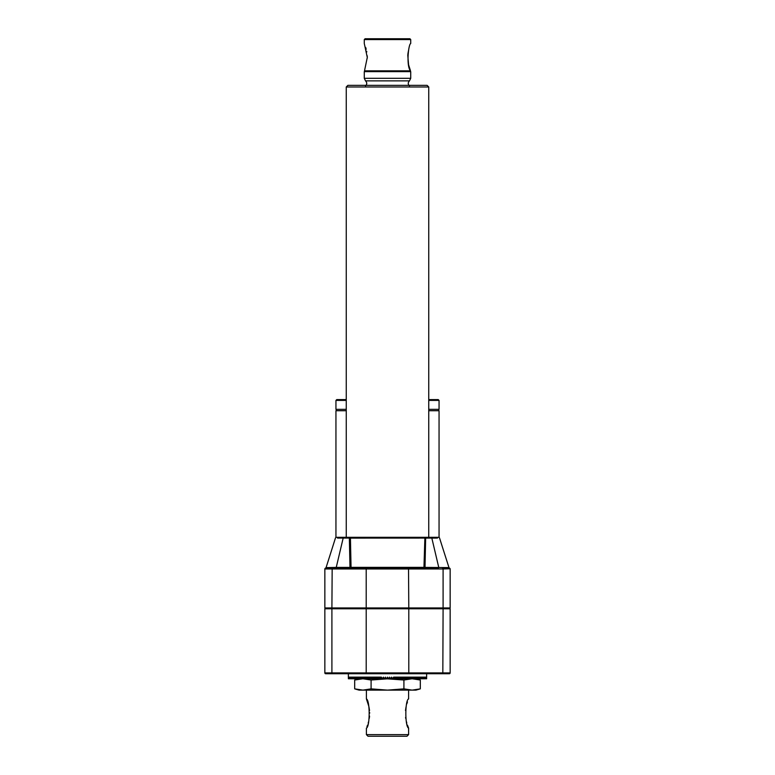 <?xml version="1.0" encoding="UTF-8"?>
<svg xmlns="http://www.w3.org/2000/svg" width="775" height="775" viewBox="0 0 775 775"><rect width="100%" height="100%" fill="white"/><g stroke="black" fill="none" stroke-linecap="round" stroke-linejoin="round"><path stroke-width="1.16" d="M420.312 688.859L415.923 690.128L359.077 690.128L354.688 688.859L362.884 690.128L371.089 688.859L387.5 690.128L403.911 688.859L412.116 690.128L420.312 688.859L420.312 680.024L412.116 678.764L403.911 680.024L386.26 678.764L385.456 677.137L384.642 678.764L383.412 677.137L382.598 678.764L381.377 677.137L380.573 678.764L379.363 677.137L378.568 678.764L377.367 677.137L376.592 678.764L375.41 677.137L374.635 678.764L373.472 677.137L372.717 678.764L371.583 677.137L370.847 678.764L369.733 677.137L369.016 678.764L367.931 677.137L367.234 678.764L366.188 677.137L365.509 678.764L364.492 677.137L363.843 678.764L362.874 677.137L362.245 678.764L361.315 677.137L360.714 678.764L359.823 677.137L359.261 678.764L358.418 677.137L357.876 678.764L357.081 677.137L356.577 678.764L355.841 677.137L355.367 678.764L354.679 677.137L354.02 678.764L353.603 677.137L353.003 678.764L352.625 677.137L352.082 678.764L351.743 677.137L351.259 678.764L350.959 677.137L350.532 678.764L350.281 677.137L349.912 678.764L349.699 677.137L349.399 678.764L349.215 677.137L348.983 678.764L348.847 677.137L348.673 678.764L348.576 677.137L348.469 678.764L348.411 677.137L348.382 678.764L348.363 677.137L348.469 678.764M418.674 679.588L415.923 678.764M407.466 725.119L408.047 726.698M408.086 726.795L408.464 727.754M366.43 698.992L366.391 698.895C370.082 700.116 370.072 726.931 366.391 728.132L366.391 734.623L408.609 734.623L408.609 728.132C404.928 726.921 404.918 700.106 408.609 698.895L408.57 698.992M407.466 701.917L406.836 703.865M406.294 705.86L405.722 708.612M405.577 709.609L405.48 710.433M405.577 717.417L405.722 718.415M406.255 721.012L406.807 723.065M366.391 734.623L368.009 736.25L406.991 736.25L408.609 734.623M368.164 723.162L368.619 721.515M369.268 718.425L369.568 716.119M369.675 713.184L369.665 712.574M369.53 710.539L369.413 709.512M369.278 708.631L368.832 706.374M368.823 706.335L366.478 699.118M366.953 726.698L367.534 725.1M428.749 409.345L439.057 409.345L439.057 400.413L438.253 399.6L428.749 399.6M346.251 399.6L336.747 399.6L335.943 400.413L346.251 400.413M432.896 568.172L438.379 568.172M439.057 537.385L439.057 410.721L428.749 410.721M346.251 410.721L335.943 410.721L335.943 537.385M381.377 677.137L348.363 677.137L348.363 673.727L446.778 673.727M328.222 673.727L342.841 673.727M450.149 672.913A0.814 0.814 0 0 1 449.345 673.727L325.655 673.727A0.814 0.814 0 0 1 324.851 672.913L324.851 608.772L450.149 608.772L450.149 672.913L408.793 672.913L408.522 673.727M326.072 567.62L336.253 567.397L343.17 538.083L342.705 537.308L336.272 537.308L335.498 537.879L326.072 567.62A0.814 0.804 -90 0 1 325.723 568.056L332.175 568.162L331.903 568.976L324.851 568.976L324.851 607.958L450.149 607.958L450.149 568.976L449.645 568.753L443.097 568.976L443.097 607.958M325.577 568.172A0.814 0.814 -0 0 0 324.851 568.976L324.851 582.296M410.721 568.172L332.436 568.172L342.104 568.172L332.436 568.172L336.718 568.172L336.253 567.397L349.99 567.397L349.36 538.083L337.522 538.083M325.723 568.056A0.814 0.765 71.6 0 0 325.355 568.753L325.665 568.685M442.825 568.162L443.097 568.976L442.564 568.172L449.384 568.162A0.814 0.814 180 0 1 450.149 568.976L450.149 582.296M349.36 538.141L350.436 538.112L349.36 538.083L350.097 537.308L337.987 537.308L350.097 537.308L350.436 538.083L351.046 567.368A0.814 0.591 -90 0 1 350.455 568.172L438.282 568.172L438.747 567.397L431.83 538.083L432.295 537.308L350.097 537.308M350.455 568.172L349.99 567.397L351.046 567.368L423.954 567.368A0.814 0.591 -90 0 0 424.545 568.172L425.01 567.397L423.954 567.368L424.903 537.308L425.64 538.083L350.436 538.112M437.478 538.083L424.564 538.112M432.295 537.308L437.013 537.308L432.295 537.308M425.64 538.141L425.01 567.397L448.977 567.6L439.502 537.879L438.728 537.308L424.903 537.308M346.251 409.345L335.943 409.345L335.943 400.413M438.66 409.345L438.66 410.721M428.749 86.984L427.122 85.357L347.878 85.357L346.251 86.984L428.749 86.984L428.749 537.308M335.352 568.172L336.05 568.172M448.977 567.6L450.149 568.976A0.814 0.814 180 0 0 450.149 568.908M449.829 607.958L449.829 608.772M325.171 607.958L325.171 608.772M389.04 678.164L390.358 678.764L389.544 677.137L388.74 678.764L387.5 677.137L386.686 678.764M390.358 678.764L391.588 677.137L392.402 678.764L393.623 677.137L395.637 677.137L394.843 678.764L396.432 678.764L395.637 677.137L397.633 677.137L396.839 678.764L398.408 678.764L397.633 677.137L399.59 677.137L398.815 678.764L400.365 678.764L399.59 677.137L401.528 677.137L400.762 678.764L402.283 678.764L401.528 677.137L403.417 677.137L402.671 678.764L404.153 678.764L403.417 677.137L405.267 677.137L404.54 678.764L405.984 678.764L405.267 677.137L407.069 677.137L406.362 678.764L407.766 678.764L407.069 677.137L408.812 677.137L408.134 678.764L409.491 678.764L408.812 677.137L410.508 677.137L409.839 678.764L411.157 678.764L410.508 677.137L412.126 677.137L411.496 678.764L412.755 678.764L412.126 677.137L413.685 677.137L413.075 678.764L414.286 678.764L413.685 677.137L415.177 677.137L414.596 678.764L415.739 678.764L415.177 677.137L416.582 677.137L416.039 678.764L417.124 678.764L416.582 677.137L417.919 677.137L417.396 678.764L418.423 678.764L417.919 677.137L419.159 677.137L418.674 678.764L419.633 678.764L419.159 677.137L420.321 677.137L419.876 678.764L420.757 678.764L420.321 677.137L421.397 677.137L420.98 678.764L421.794 678.764L421.397 677.137L422.375 677.137L421.997 678.764L422.733 678.764L422.375 677.137L423.257 677.137L422.918 678.764L423.576 678.764L423.257 677.137L424.041 677.137L423.741 678.764L424.322 678.764L424.041 677.137L424.719 677.137L424.468 678.764L424.962 678.764L424.719 677.137L425.301 677.137L425.504 678.764L425.785 677.137L425.94 678.764L426.153 677.137L426.279 678.764L426.424 677.137L426.502 678.764L426.589 677.137L426.618 678.764L426.637 677.137L426.628 678.764L426.637 673.727M392.857 678.677L394.427 678.764L393.623 677.137M350.532 678.764L350.038 678.764M351.259 678.764L350.678 678.764M352.082 678.764L351.424 678.764M353.003 678.764L352.267 678.764M354.02 678.764L353.206 678.764M355.124 678.764L354.243 678.764M356.326 678.764L355.367 678.764M357.604 678.764L356.577 678.764M358.961 678.764L357.876 678.764M360.404 678.764L359.261 678.764M361.925 678.764L360.714 678.764M363.504 678.764L362.245 678.764M365.161 678.764L363.843 678.764M366.866 678.764L365.509 678.764M368.638 678.764L367.234 678.764M370.46 678.764L369.016 678.764M372.329 678.764L370.847 678.764M374.238 678.764L372.717 678.764M376.185 678.764L374.635 678.764M378.161 678.764L376.592 678.764M380.157 678.764L378.568 678.764M382.143 678.677L380.573 678.764M384.09 678.503L382.598 678.764M385.96 678.164L384.642 678.764M387.074 678.764L387.5 677.137L387.926 678.764M390.91 678.503L392.402 678.764M385.068 678.764L386.221 678.687M389.932 678.764L388.779 678.687M384.216 678.764L383.451 678.764M391.549 678.764L390.784 678.764M388.314 678.764L371.089 680.024L362.884 678.764L354.688 680.024L354.688 688.859M371.089 688.859L371.089 680.024M403.911 688.859L403.911 680.024M332.175 568.162L331.903 607.958M449.645 568.753A0.814 0.765 108.4 0 0 449.277 568.056A0.814 0.804 90 0 1 448.928 567.62M445.528 567.62L445.693 568.056A0.814 0.494 82.7 0 1 445.993 568.753M329.007 568.753A0.814 0.494 97.3 0 1 329.307 568.056L329.472 567.62M364.279 39.564L410.721 39.564L409.907 38.75L365.093 38.75L364.279 39.564L364.279 43.468L367.292 57.428L364.502 70.825L410.498 70.825C406.187 66.398 408.377 44.252 410.721 43.468C408.415 44.136 406.168 66.427 410.498 70.825L408.59 64.742M408.696 49.668L408.018 53.126M407.96 53.572L407.795 55.17M407.786 55.306L408.58 64.722M367.282 58.077L367.243 55.839M366.788 51.944L366.672 51.315M366.197 49.251L365.684 47.42M364.279 71.639L410.721 71.639L410.721 78.314L364.279 78.314L364.279 71.639M324.851 568.976L325.568 568.104L324.851 568.976A0.814 0.814 0 0 1 324.851 568.908M442.825 673.727L443.097 608.772M408.793 608.772L408.793 672.913L366.207 672.913L366.478 673.727M366.207 608.772L366.207 672.913L331.903 672.913L332.175 673.727M331.903 608.772L331.903 672.913L324.851 672.913M439.057 400.413L428.749 400.413M442.845 568.976L366.207 568.976L366.207 607.958M366.478 568.172L366.207 568.976L332.155 568.976M408.522 568.172L408.793 607.958M442.99 607.958L442.99 608.772M408.687 607.958L408.687 608.772M366.313 607.958L366.313 608.772M332.01 607.958L332.01 608.772M409.491 85.957C407.853 84.262 407.853 82.557 409.491 80.862L365.509 80.862L364.279 78.314M325.568 568.104L326.023 567.6M449.432 568.104L450.149 568.976M335.498 537.879L336.272 537.308M439.502 537.879L438.728 537.308M336.34 409.345L336.34 410.721M346.251 537.308L346.251 86.984M359.077 678.764L354.688 680.024M366.391 690.128L366.391 698.895M408.609 690.128L408.609 698.895M410.721 43.468L410.721 39.564M409.491 80.862L410.721 78.314M365.509 85.957C367.147 84.262 367.147 82.557 365.509 80.862M410.237 71.639L410.237 70.98M364.763 71.639L364.763 70.98"/></g></svg>
